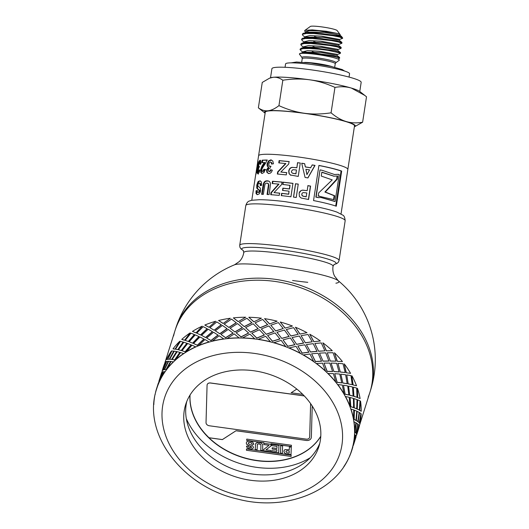 <?xml version="1.0" encoding="UTF-8"?>
<svg xmlns="http://www.w3.org/2000/svg" width="529" height="529" viewBox="0 0 529 529"><rect width="100%" height="100%" fill="white"/><g stroke="black" fill="none" stroke-linecap="round" stroke-linejoin="round"><path stroke-width="0.79" d="M337.085 55.459L337.085 54.355L319.06 51.207L307.574 50.658L302.694 51.842M302.925 52.351L303.52 52.827M339.598 58.329L339.585 57.43L336.933 55.347L321.235 52.444L303.276 52.186L299.447 53.892A20.188 2.176 8.7 0 1 307.898 53.502C319.463 53.713 338.249 56.907 339.433 58.117L337.938 59.036M337.852 50.434L337.859 49.329L319.833 46.182L308.347 45.633L303.467 46.81M340.471 52.583L337.7 50.321L322.002 47.418L304.043 47.167L303.315 47.775M312.209 51.71L314.411 52.265M338.62 45.408L338.626 44.31L320.6 41.163L309.115 40.614L304.235 41.765L304.142 42.399M303.415 47.141L301.385 45.547L300.895 44.529L303.944 43.583L310.92 43.504L329.699 45.468L337.165 46.876L341.132 48.284L341.126 47.379L338.474 45.302L322.769 42.399L304.816 42.141L304.082 42.862M312.976 46.684L315.185 47.24M339.532 39.463L321.368 36.137L309.882 35.588L305.008 36.739L304.856 37.731M304.182 42.122L302.152 40.521L301.748 39.384L305.2 38.518L312.46 38.518L331.253 40.574L338.441 41.976L341.899 43.259L341.893 42.36L339.241 40.277L323.536 37.374L305.583 37.116L301.709 38.981M313.75 41.659L315.952 42.221M340.16 35.364L340.24 34.848A17.272 1.858 -171.3 0 0 340.167 34.63A17.272 1.858 -171.3 0 0 340.114 34.57A17.272 1.858 -171.3 0 0 338.117 33.591L318.888 30.834L309.564 30.616L305.775 31.72L305.676 32.355M338.183 35.873L335.836 35.41C339.175 35.721 340.57 35.668 340.008 35.251L324.303 32.348L306.351 32.097L302.482 33.955M314.517 36.64L316.719 37.195M342.508 38.028L342.541 38.359A20.188 2.176 -171.3 0 0 342.541 38.359L339.691 37.07L332.787 35.681L314.021 33.532L306.483 33.459L302.648 34.253L302.376 34.643L302.925 35.503L304.949 37.096M342.68 38.154L342.673 38.227A20.188 2.176 -171.3 0 0 342.68 38.154A20.188 2.176 -171.3 0 0 342.6 37.903A20.188 2.176 -171.3 0 0 342.541 37.83A20.188 2.176 -171.3 0 0 336.894 35.694L320.263 33.287L311.237 32.692L303.262 33.267M341.899 43.259L338.646 44.568M341.893 42.36L336.728 40.845L319.126 38.273L310.166 37.711L302.495 38.293M341.132 48.284L337.879 49.594M341.126 47.379L335.703 45.811L317.982 43.266L309.095 42.723L302.945 43.008L300.941 44M302.648 52.166L300.069 49.713L302.72 48.655L309.399 48.503L318.57 49.151L328.125 50.367L339.975 52.96L340.2 53.442L337.112 54.619M340.359 52.404L334.678 50.784L316.845 48.251L308.023 47.742L302.019 48.06L300.174 49.018M305.61 52.761L303.639 52.067M305.035 51.809L308.182 52.788M339.585 57.43L333.64 55.75L315.707 53.244L306.965 52.761L300.188 53.356M304.783 30.484L310.344 26.45A13.628 1.468 8.7 0 1 323.741 27.177A13.628 1.468 8.7 0 1 337.085 30.497A13.628 1.468 8.7 0 1 337.132 30.55L340.167 34.63M335.836 35.41A17.272 1.858 -171.3 0 0 339.836 35.159M336.894 35.694L341.483 36.408L342.6 37.903M338.117 33.591L326.333 31.277L312.242 29.889L305.041 30.345L304.565 31.019L305.722 32.077M339.42 39.549L342.541 38.359M278.942 105.635C287.551 109.549 296.028 112.095 304.387 113.266A45.997 4.953 -171.3 0 0 268.038 110.779C271.344 110.402 274.974 108.69 278.942 105.635L282.83 80.223C279.682 77.935 276.462 76.956 273.162 77.294A45.997 4.953 8.7 0 1 309.511 79.78A45.997 4.953 8.7 0 1 351.349 88.065A45.997 4.953 8.7 0 1 359.806 91.497L364.825 95.438L351.349 88.065C346.29 86.577 340.821 86.359 334.956 87.411C326.353 83.496 317.869 80.95 309.511 79.78C301.146 78.649 292.253 78.795 282.83 80.223M331.068 112.816C336.12 117.114 341.172 120.023 346.231 121.551A45.997 4.953 -171.3 0 0 304.387 113.266C312.751 114.396 321.645 114.251 331.068 112.816L334.956 87.411M362.623 122.212L354.397 126.815A45.997 4.953 -171.3 0 0 346.231 121.551C351.289 123.039 356.758 123.257 362.623 122.212L366.511 96.8L364.825 95.438M265.075 113.146L258.37 107.843C261.518 110.131 264.745 111.11 268.038 110.779A45.997 4.953 -171.3 0 0 265.075 113.146A45.997 4.953 -171.3 0 0 265.108 113.173M269.519 78.193L270.478 77.829A45.997 4.953 8.7 0 1 273.162 77.294L269.519 78.193L262.258 82.431L258.37 107.843M307.898 53.502A20.188 2.176 8.7 0 1 339.182 59.764A20.188 2.176 8.7 0 1 339.175 60.306L335.789 62.759A17.192 1.851 -171.3 0 0 335.796 62.303A17.192 1.851 -171.3 0 0 317.116 57.84A17.192 1.851 -171.3 0 0 301.993 57.588L299.5 54.229A20.188 2.176 8.7 0 1 299.447 53.898M341.489 36.415L340.008 35.251M349.047 77.082L349.563 73.736A32.368 3.485 -171.3 0 0 349.332 73.214A32.368 3.485 -171.3 0 0 315.892 65.067A32.368 3.485 -171.3 0 0 285.567 63.943L285.058 67.289M359.773 91.471L361.168 82.365A45.144 4.86 -171.3 0 0 360.844 81.638A45.144 4.86 -171.3 0 0 314.206 70.271A45.144 4.86 -171.3 0 0 271.913 68.704L270.517 77.816M341.033 213.914L347.844 169.425A45.144 4.86 -171.3 0 0 347.527 168.698A45.144 4.86 -171.3 0 1 347.844 169.425L354.503 125.895A45.144 4.86 -171.3 0 0 354.185 125.168A45.144 4.86 -171.3 0 0 307.547 113.801A45.144 4.86 -171.3 0 0 265.254 112.234L257.583 162.337M347.527 168.698A45.144 4.86 -171.3 0 0 300.882 157.331A45.144 4.86 -171.3 0 0 258.588 155.764A45.144 4.86 -171.3 0 1 300.882 157.331A45.144 4.86 -171.3 0 1 347.527 168.698M368.144 397.186A102.216 78.96 -162.5 0 0 369.936 392.247A102.216 78.96 -162.5 0 0 296.154 286.235A102.216 78.96 -162.5 0 0 174.94 330.843A102.216 78.96 -162.5 0 0 173.585 335.915M282.949 184.535L283.293 182.28L293.04 183.444M282.77 190.513L283.108 188.258L289.515 189.005L290.064 185.355L282.711 184.429L283.048 182.174L292.947 183.351L290.937 196.755L281.276 195.598L281.613 193.33L288.596 194.143L289.039 191.167L282.532 190.407L282.876 188.152L289.383 188.913L289.925 185.262M281.514 195.704L281.851 193.435L288.728 194.236L289.039 191.167M262.172 194.434L263.885 183.993L264.632 182.313L265.796 181.235L268.527 180.978M267.515 194.579L268.871 185.084L268.474 183.735L267.29 183.193M268.871 185.084L268.011 183.609L266.808 183.067L267.482 183.206M266.808 183.067L265.538 183.503L264.897 184.647L263.356 194.328L261.637 194.308L263.349 183.867L264.11 182.188L265.287 181.11L267.099 180.753L269.135 181.282L270.147 182.492L270.511 184.006L269.129 194.566L267.059 194.454L268.421 184.958M257.134 165.412L257.868 161.087L257.378 167.541L255.738 174.788M257.967 162.853L257.563 162.469M255.778 174.762L256.281 171.006M255.811 173.942L256.162 173.75M256.234 171.31L257.544 163.216L256.234 171.31M257.914 163.481L257.544 163.216L257.934 163.282M256.089 172.421L256.433 172.685M290.89 175.304L289.231 173.77L288.88 171.072L289.621 169.049L290.91 167.858L292.358 167.389L296.862 167.779L297.615 162.72L300.287 163.097M291.664 172.52L292.768 173.34L291.803 172.613L292.768 173.34L295.949 173.856L296.445 169.968L292.815 169.703L291.426 171.264L291.664 172.52L292.649 173.254L295.876 173.77L296.445 169.968M297.615 162.72L300.26 163.018L298.25 176.415L290.242 174.954M296.862 167.779L297.543 162.641M292.358 167.389L296.789 167.693M290.752 175.211L289.059 173.671L288.695 170.973L289.442 168.949L290.752 167.759L292.22 167.29M268.454 173.519L267.343 172.401L267.079 170.159L268.758 167.376L267.727 166.245L267.601 164.162L268.877 161.173L271.582 160.023M268.758 167.376L267.211 166.119L267.079 164.036L268.368 161.047L270.749 159.864L272.805 161.008L273.453 163.798L271.522 164.003L271.271 162.529L270.438 161.993L269.413 162.562L268.792 164.182L268.917 165.722L269.724 166.324L270.597 166.159L270.074 168.248L268.877 168.658L268.302 169.921L268.421 171.006L269.585 171.561L268.904 171.132L269.585 171.561L270.458 171.132L271.066 169.816M269.843 166.351L271.06 166.285M271.979 164.129L271.734 162.654L270.438 161.993M268.421 171.006L269.116 171.436L269.995 171.012L270.61 169.697L272.342 170.186L271.476 172.097L270.259 173.188L268.739 173.545L266.841 172.275L266.563 170.034L268.263 167.25M268.739 173.545L268.196 173.466M318.908 165.504A44.462 4.787 8.7 0 1 341.079 171.032L335.723 206.032M333.191 201.013L333.733 201.053A45.144 4.86 8.7 0 1 335.108 201.476L334.546 201.43A44.462 4.787 -171.3 0 0 333.191 201.013L320.924 197.489M318.67 197.634L318.352 197.654A44.462 4.787 -171.3 0 0 315.853 197.138L320.012 169.961L316.13 197.112A45.144 4.86 8.7 0 1 318.67 197.634L321.017 197.482L333.733 201.053M334.249 174.504L338.335 174.312L334.526 174.524L322.28 170.345A45.144 4.86 -171.3 0 0 320.29 169.935M341.079 171.032L341.674 171.085L336.299 206.231A45.144 4.86 -171.3 0 0 313.545 200.57L318.921 165.425A45.144 4.86 8.7 0 1 341.674 171.085M335.108 201.476L339.221 174.59A45.144 4.86 -171.3 0 0 338.335 174.312M259.124 163.011L260.559 160.36M258.39 168.996L258.866 167.911L258.608 166.073M258.502 174.028L257.848 173.023L257.967 170.86M258.866 167.911L258.218 167.792L257.927 166.82L258.84 161.695L259.918 160.241L260.79 161.12L260.923 163.792L259.931 164.208L259.6 162.363L259.111 163.051L258.621 166.218L258.912 166.701L259.322 166.437L257.993 170.404L257.94 171.456L258.846 171.912L258.588 171.575L258.846 171.912L259.276 171.389L259.673 170.027M260.566 164.334L260.566 162.912L259.739 162.39M259.6 162.363L260.566 162.912L260.242 162.482M257.94 171.456L258.205 171.793L258.641 171.27L259.045 169.908L259.871 170.193L259.283 172.17L257.861 173.909L257.193 172.904L257.312 170.748L258.218 167.792M258.621 166.218L259.256 166.767M299.143 193.019L301.061 190.605L302.542 190.189L307.184 190.678L307.938 185.626L310.589 186.082L308.579 199.486L301.133 198.031L299.394 196.418L299.149 192.986L299.764 191.683L301.107 190.539L302.608 190.123L307.184 190.678M307.805 185.679L310.417 186.129L308.407 199.532M302.31 193.045L301.748 194.15L301.986 195.426L302.972 196.193L306.139 196.808L306.84 192.953L303.216 192.569L302.271 193.092L301.808 194.083L302.059 195.36L303.057 196.127L306.271 196.755M333.594 199.373L334.156 195.71L324.879 192.027L336.675 179.225L337.158 176.078M333.819 176.177L321.824 172.309M319.285 195.968L318.193 196.034L318.67 192.933L332.219 179.893L321.248 176.071L321.85 172.137L334.097 176.197L337.727 175.992L337.224 179.265L325.282 192.027L334.698 195.75L334.09 199.731L318.193 196.034M334.156 195.71L334.698 195.75M324.879 192.027L325.282 192.027M336.675 179.225L337.224 179.265M262.067 173.499L261.386 172.633L261.69 168.282L264.857 162.548L261.789 162.555L262.153 160.168L266.894 160.009L265.981 162.575L262.404 168.043L261.901 169.63L261.934 170.933L262.516 171.37L263.277 170.867L263.826 169.254L265.28 169.498L263.964 172.54L261.749 173.466M261.934 170.933L263.092 171.495L262.516 171.059L263.092 171.495L263.839 170.993L264.381 169.379L265.816 169.624M262.397 162.681L262.761 160.294L267.429 160.142M262.159 173.499L260.784 172.507L260.678 169.888L261.809 166.41L264.288 162.423M264.381 169.379L263.826 169.254M262.761 160.294L262.153 160.168M279.127 162.972L279.464 160.717L289.27 161.676M277.692 174.134L278.003 172.031L285.878 163.6L278.776 162.859L279.114 160.598L289.065 161.576L288.702 164.016L280.833 172.024L286.639 172.626L286.295 174.887L277.341 174.015L277.659 171.918L285.634 163.494M280.833 172.024L286.85 172.725M279.464 160.717L279.114 160.598M278.003 172.031L277.659 171.918M312.103 164.962L314.854 165.445L307.812 177.975M301.709 163.302L304.625 163.739L305.326 166.966L310.576 167.819L312.255 164.909L315.046 165.405L307.931 177.916L305.081 177.453L301.702 163.223L304.658 163.673L305.378 166.9L310.715 167.766M305.907 169.293L306.913 174.623L309.551 169.888L305.907 169.293L307.005 174.563M257.782 192.139L258.476 192.536L259.772 191.161L259.693 190.354L257.577 188.674L257.365 185.282L258.833 181.513L260.374 180.918M257.332 194.652L256.684 193.812L256.638 190.923L257.696 190.685M260.823 185.699L260.632 183.775L259.792 183.206M256.638 190.923L256.01 190.804L257.081 190.559L257.173 192.014L257.874 192.411L258.846 191.875L259.19 191.035L259.111 190.228L256.955 188.555L256.73 185.157L258.212 181.394L260.096 180.832M260.156 180.918L261.339 181.877L261.723 185.282L260.248 185.573L260.05 183.649L259.197 183.08L258.238 183.702L257.755 185.818L260.341 188.132L260.612 190.81L259.997 192.735L258.899 194.117L257.001 194.619M257.173 192.014L258.476 192.536M257.524 194.646L256.062 193.687L256.01 190.804M260.03 183.219L259.197 183.08M272.554 183.629L272.898 181.374L282.248 182.168M271.106 194.784L271.417 192.682L278.975 184.138L272.151 183.51L272.495 181.255L281.99 182.062L281.62 184.502L274.022 192.616L279.583 193.118L279.239 195.386L270.703 194.665L271.02 192.563L278.671 184.032M274.022 192.616L279.848 193.23M272.898 181.374L272.495 181.255M271.417 192.682L271.02 192.563M293.569 197.185L295.579 183.788L298.257 184.171M295.579 183.788L298.244 184.092L296.233 197.489L293.516 197.105L295.526 183.702M243.201 250.415L243.783 252.531A45.144 4.86 8.7 0 1 243.783 252.531C243.188 256.129 241.707 259.131 239.339 261.531L234.506 264.824A53.297 5.733 8.7 0 1 287.075 268.097A53.297 5.733 8.7 0 1 338.21 280.694L338.21 280.694A53.297 5.733 8.7 0 1 335.902 283.207M307.779 282.321A53.297 5.733 8.7 0 1 292.57 280.489M320.786 436.319A69.848 53.958 17.5 0 1 242.262 457.38A69.848 53.958 17.5 0 1 189.977 395.13M186.314 418.651A78.365 60.537 -162.5 0 0 310.311 457.697M210.509 382.963L304.235 395.877L210.509 382.963A3.405 2.632 -162.5 0 0 207.183 384.609A3.405 2.632 17.5 0 1 210.509 382.963L210.489 383.022A3.405 2.632 -162.5 0 0 207.163 384.669A3.405 2.632 -162.5 0 0 207.07 385.231L206.026 422.631A3.405 2.632 -162.5 0 0 209.292 425.766L306.265 439.13A3.405 2.632 -162.5 0 0 309.591 437.483A3.405 2.632 -162.5 0 0 309.683 436.921L310.616 403.614L309.703 436.855A3.405 2.632 17.5 0 1 309.61 437.423A3.405 2.632 -162.5 0 0 309.703 436.855L309.683 436.921M190.05 395.011A69.848 53.958 -162.5 0 0 209.008 437.728L222.378 439.573L236.053 430.732L222.365 439.612L208.995 437.774A69.848 53.958 -162.5 0 0 320.792 436.207M263.667 451.33L291.155 455.119L291.115 456.434L246.435 450.272L246.474 448.962L263.667 451.33M246.435 450.272L291.115 456.388M246.488 448.962L246.448 450.232M270.947 443.705L291.393 446.522M263.905 442.78L246.712 440.412L246.752 439.096L291.426 445.253L291.393 446.569L270.934 443.745M246.712 440.412L263.918 442.74M246.759 439.096L246.726 440.366M266.001 449.842L270.755 450.496L270.709 451.766L263.68 450.794L263.713 449.531L269.056 445.253L263.852 444.578L263.892 443.315L270.967 444.287L270.908 446.04L266.001 449.842L270.908 446.007M263.898 443.315L263.865 444.539M269.043 445.292L263.852 444.578M263.68 450.794L270.722 451.72M263.726 449.518L263.693 450.754M280.456 453.141L280.714 445.669L282.605 445.94L282.347 453.413L280.456 453.141L282.347 453.366M280.727 445.669L280.469 453.102M271.747 445.663L271.794 444.406L271.761 445.623L276.991 446.364L276.925 448.4L276.978 446.403L271.761 445.623M271.794 444.406L278.915 445.411L278.657 452.89L271.714 451.905L271.761 450.635L276.806 451.356L276.865 449.696L272.164 449.028L272.21 447.772L276.912 448.44M272.164 449.028L276.879 449.657L276.806 451.356M272.223 447.772L272.177 448.989M271.714 451.905L278.657 452.844M271.767 450.642L271.727 451.859M260.903 445.048L260.347 444.228L257.887 443.864L257.372 444.439L257.101 449.829L255.216 449.557L255.567 443.752L257.286 442.442L259.098 442.475L261.121 443.011L262.695 444.71L262.675 450.622L260.79 450.351L260.916 445.001L260.804 450.311L262.682 450.576M255.58 443.712L255.229 449.518L257.107 449.782M257.392 444.373L257.901 443.818L259.124 443.732L260.361 444.181L260.916 445.001M252.029 444.188L251.394 443.004L250.038 442.462L248.65 442.575L248.161 443.229L249.007 444.129L252.617 445.716L253.431 447.342L252.988 448.347L251.791 448.942L249.939 448.942L247.308 447.944L246.428 446.165L248.319 446.37L248.815 447.269L250.005 447.693L251.619 447.184L246.6 444.208L246.269 442.965L246.759 441.827L248.055 441.173L250.098 441.193L252.802 442.231L253.874 444.3L252.029 444.188L253.867 444.261M246.283 442.925L246.613 444.168L247.625 445.074L251.368 446.648L251.301 447.607M246.441 446.126L247.321 447.904L249.953 448.896L251.804 448.903L253.001 448.308L253.444 447.296M253.431 447.342L253.365 447.732M248.174 443.19L248.663 442.535L250.045 442.423L251.407 442.965L252.042 444.142M289.284 449.716L289.376 446.899L291.267 447.17L291.01 454.642L285.733 453.783L284.41 452.857L283.921 451.323L284.271 450.212L285.091 449.59L289.284 449.716L289.389 446.899M284.285 450.172L283.934 451.283L284.423 452.817L285.746 453.737L291.016 454.596M283.934 451.283L284.271 450.212M291.142 392.776L296.822 389.066L291.142 392.776L302.767 394.376M312.229 406.021L311.363 437.133A5.111 3.948 17.5 0 1 311.217 437.972A5.111 3.948 17.5 0 1 306.231 440.445L236.04 430.771M311.224 437.952A5.111 3.948 -162.5 0 1 306.245 440.406L236.053 430.732M285.865 451.581L286.718 450.708L289.251 450.946L289.165 453.108L289.237 450.986L286.705 450.748L285.865 451.581L286.897 452.738L289.165 453.108M304.307 395.95L210.489 383.022M310.629 403.64L309.703 436.855M234.506 264.824A102.216 102.216 0 0 0 175.595 328.78A102.216 78.96 -162.5 0 1 286.143 281.296A102.216 78.96 -162.5 0 1 373.408 373.309A102.216 78.96 -162.5 0 1 370.584 390.184L369.936 392.247A102.216 78.96 -162.5 0 0 296.154 286.235A102.216 78.96 -162.5 0 0 174.94 330.843L164.612 363.641M267.562 335.551L272.475 341.304L279.94 338.977L275.106 332.92L267.562 335.551L272.501 341.179L279.98 338.851M281.792 338.434L276.978 332.311L281.792 338.434L289.132 336.477L284.43 330.056L276.978 332.311M266.299 334.328L261.313 328.959L266.299 334.328L273.843 331.617L268.917 325.943L261.313 328.959M251.797 333.184L256.81 338.157L264.401 335.055L259.415 329.765L251.797 333.184L256.81 338.024L264.421 334.923M283.028 339.863L287.697 346.35L294.878 344.743L290.355 337.971L283.028 339.863L287.756 346.231L294.944 344.63M296.65 344.386L292.107 337.667L296.65 344.386L303.639 343.123L299.321 336.014L292.167 337.548M250.554 332.159L245.555 327.583L250.554 332.159L258.159 328.661L253.146 323.768L245.555 327.583M236.139 332.807L241.092 336.98L248.656 333.085L243.664 328.588L236.139 332.807L241.065 336.841L248.643 332.946M297.834 345.999L302.105 353.167L308.863 352.228L304.783 344.802L297.834 345.999L302.185 353.061L308.949 352.122M310.516 352.03L306.417 344.65L310.516 352.03L317.01 351.395L313.208 343.671L306.496 344.544M234.955 331.981L230.095 328.211L234.955 331.981L242.454 327.682L237.521 323.589L230.095 328.211M220.963 334.434L225.698 337.806L233.091 333.105L228.25 329.415L220.963 334.434L225.652 337.674L233.051 332.972M311.607 353.808L315.344 361.585L321.539 361.234L318.048 353.24L311.607 353.808L315.449 361.492L321.645 361.142M323.047 361.175L319.516 353.22L323.047 361.175L328.912 361.082L325.758 352.836L319.622 353.127M219.872 333.806L215.303 330.83L219.872 333.806L227.12 328.707L222.411 325.421L215.303 330.83M206.647 338.024L211.025 340.616L218.087 335.128L213.551 332.232L206.647 338.024L210.952 340.484L218.021 334.996M323.999 363.112L327.087 371.404L332.596 371.543L329.805 363.073L323.999 363.112L327.206 371.325L332.728 371.47M333.931 371.603L331.088 363.165L333.931 371.603L339.056 371.947L336.656 363.278L331.214 363.092M205.688 337.581L201.549 335.373L205.688 337.581L212.532 331.716L208.201 329.203L201.549 335.373M193.548 343.493L197.416 345.338L204.009 339.096L199.922 336.96L193.548 343.493L197.324 345.212L203.923 338.97M334.725 373.672L337.039 382.374L341.767 382.903L339.777 374.063L334.725 373.672L337.178 382.315L341.913 382.851M342.898 383.056L340.855 374.241L342.898 383.056L347.196 383.73L345.642 374.75L340.993 374.182M192.748 343.222L189.177 341.727L192.748 343.222L199.056 336.623L195.241 334.85L189.177 341.727M181.976 350.694L185.216 351.851L191.207 344.915L187.702 343.486L181.976 350.694L185.104 351.745L191.101 344.796M343.5 385.224L344.968 394.237L348.823 395.031L347.718 385.939L343.5 385.224L345.12 394.191L348.975 394.998M349.729 395.242L348.565 386.17L349.729 395.242L353.127 396.135L352.486 386.957L348.717 386.13M181.368 350.582L178.485 349.742L181.368 350.582L187.015 343.314L183.841 342.217L178.485 349.742M172.229 359.469L174.729 360.011L179.999 352.433L177.195 351.653L172.229 359.469L174.596 359.912L179.873 352.334M350.119 397.497L350.667 406.682L353.59 407.634L353.425 398.41L350.119 397.497L350.826 406.662L353.749 407.621M354.258 407.872L354.033 398.661L354.258 407.872L356.698 408.851L357.022 399.613L354.192 398.648M171.832 359.475L169.743 359.211L171.832 359.475L176.706 351.62L174.292 351.13L169.743 359.211M164.539 369.579L166.205 369.599L170.662 361.479L168.658 361.261L164.539 369.579L166.06 369.52L170.523 361.386M354.417 410.173L354 419.418L355.951 420.396L356.764 411.165L354.417 410.173L354.166 419.418L356.116 420.403M356.374 420.634L357.121 411.41L356.374 420.634L357.829 421.58L359.138 412.395L357.287 411.41M164.374 369.698L163.157 369.91L164.374 369.698L168.394 361.34L166.82 361.373L163.104 370.069L162.35 370.479L163.104 370.069M160.32 379.214L163.421 371.814L162.297 372.066L159.103 380.794L159.917 380.232M356.295 422.955L354.88 432.127L355.845 433.006L357.65 423.894L356.295 422.955L355.052 432.147L356.01 433.033M356.024 433.211L357.763 424.099L356.024 433.211L356.493 433.992L358.788 424.992L357.928 424.119M353.339 444.34L353.213 445.292M355.012 437.728L353.438 445.2L356.063 436.28L355.693 435.519M163.567 368.892L166.675 361.499L165.544 361.75L162.35 370.479M167.62 359.383L171.495 350.939L167.62 359.383L166.404 359.588L167.468 359.31M169.452 359.277L173.915 351.157L171.905 350.945L167.792 359.264L169.452 359.277L167.792 359.264M175.079 349.16L179.82 341.205L175.079 349.16L172.99 348.889L174.94 349.067M177.975 349.689L183.252 342.118L180.442 341.337L175.483 349.147L177.975 349.689L175.483 349.147M184.614 340.259L190.142 332.88L184.614 340.259L181.738 339.42L184.495 340.154M188.469 341.536L194.46 334.593L190.956 333.171L185.229 340.378L188.469 341.536L185.229 340.378M195.994 332.9L202.204 326.181L195.994 332.9L192.43 331.405L195.889 332.781M200.67 335.016L207.256 328.78L203.169 326.638L196.795 333.171L200.67 335.016L196.795 333.171M208.942 327.266L215.706 321.268L208.942 327.266L204.802 325.051L208.856 327.14M214.271 330.294L221.334 324.806L216.797 321.91L209.901 327.702L214.271 330.294L209.901 327.702M223.126 323.483L230.32 318.26L223.126 323.483L218.55 320.508L223.066 323.351M228.951 327.484L236.337 322.789L231.504 319.099L224.217 324.112L228.951 327.484L224.217 324.112M238.202 321.665L245.681 317.228L238.202 321.665L233.342 317.889L238.169 321.526M244.338 326.658L251.91 322.763L246.917 318.266L239.386 322.485L244.338 326.658L239.386 322.485M253.808 321.837L261.405 318.207L253.808 321.837L248.809 317.261L253.794 321.705M260.056 327.835L267.654 324.733L262.662 319.45L255.051 322.862L260.056 327.835L255.051 322.862M269.545 324.006L277.123 321.169L269.545 324.006L264.566 318.643L269.565 323.874M275.721 330.982L283.227 328.529L278.353 322.604L270.808 325.236L275.721 330.982L270.808 325.236M285.038 328.119L292.431 326.036L285.038 328.119L280.231 321.989L285.085 327.993M290.95 336.027L298.197 334.308L293.602 327.656L286.282 329.541L290.95 336.027L286.282 329.541M299.903 334.07L306.965 332.695L299.903 334.07L295.413 327.226L299.969 333.951M305.359 342.845L312.196 341.8L308.037 334.487L301.087 335.677L305.359 342.845L301.087 335.677M313.77 341.708L320.356 340.974L313.77 341.708L309.743 334.229L313.856 341.608M318.597 351.269L324.899 350.826L321.295 342.918L314.854 343.493L318.597 351.269L314.854 343.493M326.294 350.859L332.278 350.681L326.294 350.859L322.869 342.812L326.406 350.773M330.334 361.089L335.975 361.155L333.058 352.75L327.253 352.797L330.334 361.089L327.253 352.797M337.178 361.287L342.442 361.565L337.178 361.287L334.46 352.77L337.31 361.214M340.292 372.059L345.159 372.528L343.03 363.74L337.971 363.35L340.292 372.059L337.971 363.35M346.145 372.733L350.595 373.368L346.145 372.733L344.24 363.866L346.29 372.687M348.214 383.915L352.228 384.682L350.965 375.616L346.746 374.909L348.214 383.915L346.746 374.909M352.982 384.927L356.533 385.793L352.982 384.927L351.811 375.848L353.134 384.894M353.914 396.366L357.002 397.305L356.672 388.088L353.372 387.175L353.914 396.366L353.372 387.175M357.511 397.557L360.117 398.535L357.511 397.557L357.445 388.326L357.67 397.55M357.247 409.102L359.363 410.087L360.011 400.843L357.67 399.858L357.247 409.102L357.67 399.858M359.621 410.319L361.247 411.278L359.621 410.319L360.54 401.094L359.793 410.332M358.133 421.805L359.257 422.717L360.897 413.572L359.541 412.633L358.133 421.805L359.541 412.633M359.27 422.896L359.905 423.716L359.27 422.896L361.175 413.804L359.436 422.929M356.691 434.884L359.31 425.964L358.94 425.197L356.46 434.977M358.259 427.406L358.94 425.197M359.178 426.096L357.174 433.337M343.824 466.611A102.388 79.092 -162.5 0 0 348.578 458.438L348.426 458.372M353.372 445.352L352.869 445.854M355.971 437.093L353.927 443.652M349.464 456.117L349.623 456.177A102.388 79.092 -162.5 0 0 351.904 450.086A102.388 79.092 -162.5 0 0 352.843 446.78L352.678 446.734A102.216 78.96 -162.5 0 0 353.24 444.314L355.541 435.307L354.509 434.415A102.216 78.96 -162.5 0 0 354.582 431.895L355.891 422.711L353.875 421.725A102.216 78.96 -162.5 0 0 353.451 419.173L353.775 409.929L350.78 408.983A102.216 78.96 -162.5 0 0 349.874 406.451L349.233 397.279L345.311 396.492A102.216 78.96 -162.5 0 0 343.949 394.052L342.389 385.066L337.601 384.563A102.216 78.96 -162.5 0 0 335.809 382.269L333.409 373.6L327.841 373.487A102.216 78.96 -162.5 0 0 325.666 371.398L322.505 363.152L316.269 363.542A102.216 78.96 -162.5 0 0 313.757 361.71L309.961 353.994L303.163 354.972A102.216 78.96 -162.5 0 0 300.386 353.445L296.068 346.336L288.854 347.989A102.216 78.96 -162.5 0 0 285.885 346.793L281.183 340.378L273.698 342.759A102.216 78.96 -162.5 0 0 270.597 341.932L265.664 336.259L258.059 339.413A102.216 78.96 -162.5 0 0 256.486 339.188A102.216 78.96 -162.5 0 0 254.905 338.977L249.9 334.09L242.328 338.038A102.216 78.96 -162.5 0 0 239.201 338.005L234.268 333.911L226.888 338.666A102.216 78.96 -162.5 0 0 223.866 339.029L219.165 335.736L212.122 341.278A102.216 78.96 -162.5 0 0 209.286 342.032L204.954 339.519L198.395 345.814A102.216 78.96 -162.5 0 0 195.803 346.938L191.994 345.166L186.043 352.155A102.216 78.96 -162.5 0 0 183.761 353.63L180.594 352.539L175.37 360.156A102.216 78.96 -162.5 0 0 173.459 361.935L171.039 361.452L166.635 369.612A102.216 78.96 -162.5 0 0 165.141 371.662L163.567 371.689L160.062 380.291A102.216 78.96 -162.5 0 0 159.024 382.553L158.363 383.003L156.584 388.584A102.388 79.092 -162.5 0 0 155.645 391.89L155.804 391.936M159.024 382.553A102.216 78.96 -162.5 0 0 156.743 388.63C141.309 433.357 182.598 486.971 238.01 499.151C287.002 512.065 339.949 490.515 351.739 450.034A102.216 78.96 -162.5 0 0 352.678 446.734M352.724 447.415L352.843 446.78M353.299 444.492L353.438 445.2M356.189 433.244L356.658 434.038M358.298 421.831L359.257 422.717M353.405 444.353A102.388 79.092 -162.5 0 0 354.675 434.441M353.24 444.314A102.216 78.96 -162.5 0 0 354.509 434.415M356.539 420.648L357.994 421.6M357.412 409.102L359.363 410.087M356.625 435.03L356.123 435.539M359.343 426.143A102.388 79.092 17.5 0 1 358.404 429.449L357.505 432.305M354.747 431.922A102.388 79.092 -162.5 0 0 354.04 421.732M354.582 431.895A102.216 78.96 -162.5 0 0 353.875 421.725M354.423 407.866L356.863 408.851M354.073 396.347L357.002 397.305M361.175 413.804A102.388 79.092 17.5 0 1 359.905 423.716M353.617 419.173A102.388 79.092 -162.5 0 0 350.945 408.963M353.451 419.173A102.216 78.96 -162.5 0 0 350.78 408.983M349.887 395.216L353.286 396.109M348.366 383.875L352.228 384.682M360.54 401.094A102.388 79.092 17.5 0 1 361.247 411.278M350.033 406.431A102.388 79.092 -162.5 0 0 345.463 396.452M349.874 406.451A102.216 78.96 -162.5 0 0 345.311 396.492M343.043 383.003L347.348 383.69M340.431 371.999L345.159 372.528M357.445 388.326A102.388 79.092 17.5 0 1 360.117 398.535M344.095 394.006A102.388 79.092 -162.5 0 0 337.74 384.504M343.949 394.052A102.216 78.96 -162.5 0 0 337.601 384.563M334.057 371.537L339.195 371.887M330.46 361.009L335.975 361.155M351.964 375.815A102.388 79.092 17.5 0 1 356.533 385.793M335.948 382.209A102.388 79.092 -162.5 0 0 327.967 373.408M335.809 382.269A102.216 78.96 -162.5 0 0 327.841 373.487M323.159 361.089L329.031 361.003M318.696 351.177L324.899 350.826M344.24 363.866A102.388 79.092 17.5 0 1 350.595 373.368M325.785 371.318A102.388 79.092 -162.5 0 0 316.368 363.449M325.666 371.398A102.216 78.96 -162.5 0 0 316.269 363.542M310.609 351.93L317.109 351.296M305.438 342.739L312.196 341.8M334.46 352.77A102.388 79.092 17.5 0 1 342.442 361.565M313.856 361.618A102.388 79.092 -162.5 0 0 303.243 354.866M313.757 361.71A102.216 78.96 -162.5 0 0 303.163 354.972M296.723 344.273L303.712 343.01M291.003 335.908L298.197 334.308M322.869 342.812A102.388 79.092 17.5 0 1 332.278 350.681M300.465 353.332A102.388 79.092 -162.5 0 0 288.913 347.87M300.386 353.445A102.216 78.96 -162.5 0 0 288.854 347.989M281.831 338.315L289.184 336.358M275.754 330.856L283.227 328.529M309.743 334.229A102.388 79.092 17.5 0 1 320.356 340.974M285.938 346.674A102.388 79.092 -162.5 0 0 273.731 342.627M285.885 346.793A102.216 78.96 -162.5 0 0 273.698 342.759M266.312 334.196L273.87 331.485M260.063 327.702L267.667 324.601M295.413 327.226A102.388 79.092 17.5 0 1 306.965 332.695M270.623 341.807A102.388 79.092 -162.5 0 0 258.066 339.281M270.597 341.932A102.216 78.96 -162.5 0 0 258.059 339.413M250.548 332.02L258.159 328.529M244.319 326.525L251.897 322.63M280.231 321.989A102.388 79.092 17.5 0 1 292.431 326.036M254.912 338.844A102.388 79.092 -162.5 0 0 242.308 337.905M254.905 338.977A102.216 78.96 -162.5 0 0 242.328 338.038M234.916 331.848L242.427 327.55M228.905 327.352L236.304 322.65M264.566 318.643A102.388 79.092 17.5 0 1 277.123 321.169M239.181 337.866A102.388 79.092 -162.5 0 0 226.842 338.534M239.201 338.005A102.216 78.96 -162.5 0 0 226.888 338.666M219.813 333.673L227.067 328.575M214.199 330.162L221.274 324.68M248.809 317.261A102.388 79.092 17.5 0 1 261.405 318.207M223.82 338.897A102.388 79.092 -162.5 0 0 212.05 341.145M223.866 339.029A102.216 78.96 -162.5 0 0 212.122 341.278M205.602 337.456L212.46 331.584M200.57 334.897L207.17 328.654M233.342 317.889A102.388 79.092 17.5 0 1 245.681 317.228M209.206 341.906A102.388 79.092 -162.5 0 0 198.302 345.688M209.286 342.032A102.216 78.96 -162.5 0 0 198.395 345.814M192.642 343.103L198.957 336.504M188.35 341.423L194.348 334.48M218.55 320.508A102.388 79.092 17.5 0 1 230.32 318.26M195.704 346.819A102.388 79.092 -162.5 0 0 185.93 352.043M195.803 346.938A102.216 78.96 -162.5 0 0 186.043 352.155M181.242 350.476L186.896 343.202M177.843 349.59L183.127 342.012M204.802 325.051A102.388 79.092 17.5 0 1 215.706 321.268M183.649 353.524A102.388 79.092 -162.5 0 0 175.238 360.057M183.761 353.63A102.216 78.96 -162.5 0 0 175.37 360.156M171.687 359.389L176.574 351.521M169.306 359.198L173.77 351.071M192.43 331.405A102.388 79.092 17.5 0 1 202.204 326.181M173.327 361.843A102.388 79.092 -162.5 0 0 166.49 369.533M173.459 361.935A102.216 78.96 -162.5 0 0 166.635 369.612M164.215 369.626L168.242 361.261M162.945 370.002L166.516 361.426M181.738 339.42A102.388 79.092 17.5 0 1 190.142 332.88M162.138 371.252L165.517 361.915M162.271 372.237L161.609 372.68L158.931 381.118M161.061 374.373L161.709 372.879M164.995 371.583A102.388 79.092 -162.5 0 0 159.903 380.225M165.141 371.662A102.216 78.96 -162.5 0 0 160.062 380.291M159.857 380.384L163.269 371.748M159.103 380.794L159.698 380.325M158.892 381.568L162.112 372.171M172.99 348.889A102.388 79.092 17.5 0 1 179.82 341.205M157.807 384.695L158.455 383.201M158.865 382.493A102.388 79.092 -162.5 0 0 156.584 388.584M166.404 359.588A102.388 79.092 17.5 0 1 171.495 350.939M155.242 394.356L155.076 394.31A102.388 79.092 -162.5 0 0 153.807 404.229L153.972 404.255M162.185 370.796L163.084 367.946A102.388 79.092 17.5 0 1 165.359 361.856M186.763 401.491A69.848 53.958 -162.5 0 0 185.692 409.889A69.848 53.958 -162.5 0 0 243.28 472.278A69.848 53.958 -162.5 0 0 319.767 443.368M183.742 416.078A69.848 53.958 -162.5 0 0 243.373 478.95A69.848 53.958 -162.5 0 0 318.914 446.502A69.848 53.958 -162.5 0 0 268.501 374.063A69.848 53.958 -162.5 0 0 185.672 404.546A69.848 53.958 -162.5 0 0 183.742 416.078M335.789 62.759L335.241 63.685A16.697 1.799 -171.3 0 0 335.122 63.42A16.697 1.799 -171.3 0 0 317.876 59.215A16.697 1.799 -171.3 0 0 302.238 58.633L301.993 57.588M331.947 66.601A16.697 1.799 -171.3 0 0 304.506 62.402M243.327 250.561A47.703 5.131 8.7 0 1 289.68 251.044A47.703 5.131 8.7 0 1 334.063 264.447M243.783 252.531A45.144 4.86 8.7 0 1 289.145 254.561A45.144 4.86 8.7 0 1 333.039 266.193L333.039 266.193C332.529 269.803 333.045 273.109 334.586 276.105L338.21 280.694A102.216 102.216 0 0 1 370.584 390.184M243.353 250.601L240.9 248.828L239.875 247.116L239.723 245.277A50.255 5.409 8.7 0 1 290.223 247.532A50.255 5.409 8.7 0 1 339.082 260.48L338.388 262.192L336.894 263.521L334.024 264.474M239.723 245.277L245.8 205.55A50.255 5.409 8.7 0 1 296.3 207.804A50.255 5.409 8.7 0 1 345.159 220.758L339.082 260.48M267.581 180.878L267.099 180.753M265.796 181.235L265.287 181.11M264.632 182.313L264.11 182.188M263.885 183.993L263.349 183.867M263.237 187.398L262.701 187.273M268.474 183.735L268.011 183.609M268.606 187.326L268.157 187.2M257.788 164.598L257.451 164.545M257.339 167.819L256.988 167.759M268.877 161.173L268.368 161.047M267.601 164.162L267.079 164.036M267.727 166.245L267.211 166.119M267.079 170.159L266.563 170.034M267.343 172.401L266.841 172.275M270.458 171.132L269.995 171.012M271.734 162.654L271.271 162.529M259.494 161.814L258.84 161.695M258.681 164.903L258.092 164.803M258.582 166.939L257.927 166.82M257.934 170.854L257.312 170.748M257.848 173.023L257.193 172.904M259.276 171.389L258.641 171.27M264.474 163.269L263.898 163.144M263.468 164.784L262.88 164.658M262.41 166.536L261.809 166.41M261.69 168.282L261.081 168.156M261.286 170.014L260.678 169.888M261.386 172.633L260.784 172.507M263.839 170.993L263.277 170.867M258.833 181.513L258.212 181.394M257.921 183.094L257.292 182.968M257.365 185.282L256.73 185.157M257.226 187.385L256.598 187.266M257.577 188.674L256.955 188.555M258.655 189.527L258.053 189.402M259.693 190.354L259.111 190.228M259.772 191.161L259.19 191.035M259.435 192.001L258.846 191.875M256.684 193.812L256.062 193.687M260.632 183.775L260.05 183.649M254.31 353.392A91.993 71.065 -162.5 0 0 173.095 450.814A91.993 71.065 -162.5 0 0 329.474 472.364A91.993 71.065 -162.5 0 0 254.31 353.392M302.7 51.809L302.601 52.444M303.467 46.783L303.368 47.418M339.532 39.45L339.387 40.389M302.482 33.922L302.376 34.643M301.715 38.948L301.603 39.668M300.948 43.967L300.842 44.654M340.471 52.589L340.365 53.31M300.181 48.992L300.075 49.673M301.728 43.312L304.816 42.141M300.961 48.337L304.043 47.167M302.238 58.633L301.689 62.197M335.241 63.685L334.698 67.243M291.082 62.858L296.445 62.025L310.781 63.05L331.141 66.423L342.23 69.57L344.624 71.051M175.595 328.78L174.94 330.843M334.229 264.348L333.039 266.193M245.8 205.55C246.64 202.964 247.817 201.456 249.338 201.033L251.639 200.286L259.541 199.697C266.226 199.731 274.789 200.385 285.243 201.675L316.904 206.859C325.527 208.651 332.219 210.41 336.986 212.129L342.924 215.197C344.148 215.799 344.895 217.65 345.159 220.758M258.225 163.322L257.55 163.21M256.763 172.752L256.089 172.639M269.387 171.528L268.904 171.403M258.78 171.912L258.139 171.793M259.488 166.82L258.846 166.701M260.308 162.482L259.673 162.363M334.097 176.197L333.548 176.17M262.933 171.482L262.351 171.356M258.218 192.516L257.616 192.397M255.798 174.034L251.784 200.253M162.343 370.849L161.874 372.356M159.097 381.171L158.621 382.672M369.936 392.247L359.27 426.123M356.539 434.798L356.024 436.438M353.286 445.114L352.77 446.76M354.251 442.621L356.05 436.908M351.904 450.086L352.803 447.23M161.385 373.342L161.53 372.866M158.131 383.664L158.283 383.181"/></g></svg>
